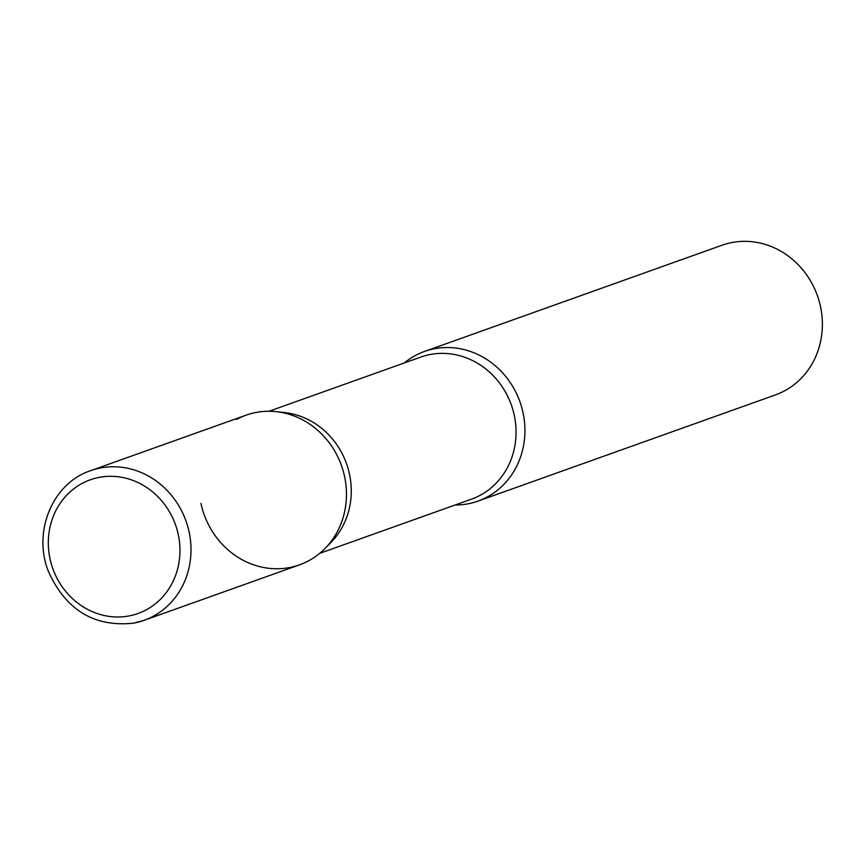 <?xml version="1.0" encoding="UTF-8"?>
<svg xmlns="http://www.w3.org/2000/svg" width="865" height="865" viewBox="0 0 865 865"><rect width="100%" height="100%" fill="white"/><g stroke="black" fill="none" stroke-linecap="round" stroke-linejoin="round"><path stroke-width="1.3" d="M133.816 623.114A79.461 72.909 -109.6 0 0 144.044 620.356L299.506 564.845A79.461 72.909 -109.6 0 0 343.21 470.993A79.461 72.909 -109.6 0 0 256.289 412.41A79.461 72.909 -109.6 0 0 246.06 415.178L90.598 470.69C52.603 483.081 32.448 531.791 48.44 571.484C65.87 610.063 94.253 627.298 133.61 623.168L144.044 620.356A79.461 72.909 -109.6 0 0 187.748 526.493A79.461 72.909 -109.6 0 0 100.827 467.922A79.461 72.909 -109.6 0 0 90.598 470.69M236.404 419.514A79.461 72.909 70.4 0 1 276.335 411.675L284.693 412.594A75.439 69.222 70.4 0 1 349.503 474.215A75.439 69.222 70.4 0 1 331.036 542.377L325.143 548.378A79.461 72.909 70.4 0 1 252.612 564.456A79.461 72.909 70.4 0 1 200.972 503.43M276.335 411.675A79.461 72.909 70.4 0 1 344.594 476.583A79.461 72.909 70.4 0 1 325.143 548.378M404.301 362.954A79.461 72.909 70.4 0 1 424.531 351.45A79.461 72.909 70.4 0 1 523.066 412.864A79.461 72.909 70.4 0 1 477.967 501.116A79.461 72.909 70.4 0 1 455.033 505.03M424.531 351.45L721.972 245.249A79.461 72.909 70.4 0 1 820.507 306.664A79.461 72.909 70.4 0 1 775.418 394.916L477.967 501.116M99.41 477.329A70.984 65.135 -109.6 0 0 49.997 558.639A70.984 65.135 -109.6 0 0 128.885 615.966A70.984 65.135 -109.6 0 0 178.298 534.657A70.984 65.135 -109.6 0 0 99.41 477.329M268.993 411.264L420.747 357.083A75.439 69.222 70.4 0 1 514.286 415.384A75.439 69.222 70.4 0 1 471.479 499.159L319.726 553.341"/></g></svg>
